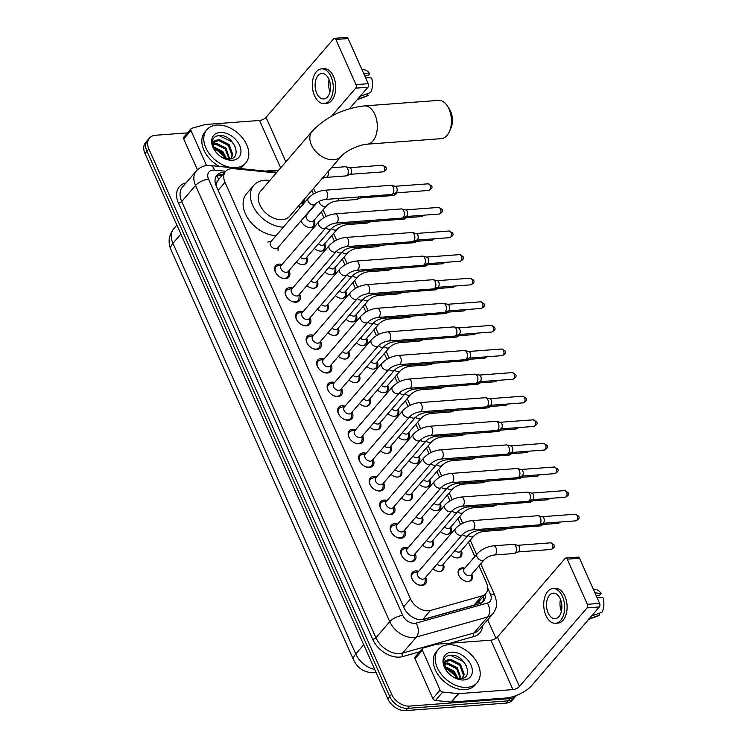 <?xml version="1.0" encoding="UTF-8"?>
<svg xmlns="http://www.w3.org/2000/svg" width="748" height="748" viewBox="0 0 748 748"><rect width="100%" height="100%" fill="white"/><g stroke="black" fill="none" stroke-linecap="round" stroke-linejoin="round"><path stroke-width="1.12" d="M471.792 574.174A8.191 5.629 -139.3 0 1 471.474 580.027A8.191 5.629 -139.3 0 1 468.304 581.505A8.191 5.629 -139.3 0 1 459.927 577.175A8.191 5.629 -139.3 0 1 459.066 569.35A8.191 5.629 -139.3 0 1 462.236 567.872A8.191 5.629 -139.3 0 1 464.807 568.162M461.282 550.575A8.191 5.629 -139.3 0 1 460.964 556.428A8.191 5.629 -139.3 0 1 457.795 557.905A8.191 5.629 -139.3 0 1 450.96 555.24M450.773 526.975A8.191 5.629 -139.3 0 1 450.455 532.828A8.191 5.629 -139.3 0 1 447.285 534.306A8.191 5.629 -139.3 0 1 440.45 531.641M440.273 503.367A8.191 5.629 -139.3 0 1 439.946 509.229A8.191 5.629 -139.3 0 1 436.776 510.706A8.191 5.629 -139.3 0 1 429.941 508.042M429.763 479.767A8.191 5.629 -139.3 0 1 429.446 485.63A8.191 5.629 -139.3 0 1 426.276 487.107A8.191 5.629 -139.3 0 1 419.432 484.442M419.254 456.168A8.191 5.629 -139.3 0 1 418.936 462.03A8.191 5.629 -139.3 0 1 415.766 463.508A8.191 5.629 -139.3 0 1 408.932 460.843M408.745 432.568A8.191 5.629 -139.3 0 1 408.427 438.431A8.191 5.629 -139.3 0 1 405.257 439.908A8.191 5.629 -139.3 0 1 398.422 437.243M398.235 408.969A8.191 5.629 -139.3 0 1 397.917 414.831A8.191 5.629 -139.3 0 1 394.748 416.309A8.191 5.629 -139.3 0 1 387.913 413.635M387.735 385.37A8.191 5.629 -139.3 0 1 387.408 391.232A8.191 5.629 -139.3 0 1 384.238 392.709A8.191 5.629 -139.3 0 1 377.403 390.035M377.226 361.77A8.191 5.629 -139.3 0 1 376.908 367.633A8.191 5.629 -139.3 0 1 373.738 369.11A8.191 5.629 -139.3 0 1 366.894 366.436M366.716 338.171A8.191 5.629 -139.3 0 1 366.398 344.033A8.191 5.629 -139.3 0 1 363.229 345.511A8.191 5.629 -139.3 0 1 356.394 342.836M356.207 314.571A8.191 5.629 -139.3 0 1 355.889 320.434A8.191 5.629 -139.3 0 1 352.719 321.911A8.191 5.629 -139.3 0 1 345.885 319.237M345.698 290.972A8.191 5.629 -139.3 0 1 345.38 296.834A8.191 5.629 -139.3 0 1 342.21 298.312A8.191 5.629 -139.3 0 1 335.375 295.638M335.197 267.373A8.191 5.629 -139.3 0 1 334.88 273.235A8.191 5.629 -139.3 0 1 331.71 274.712A8.191 5.629 -139.3 0 1 324.866 272.038M324.688 243.773A8.191 5.629 -139.3 0 1 324.37 249.636A8.191 5.629 -139.3 0 1 321.201 251.104A8.191 5.629 -139.3 0 1 314.366 248.439M314.179 220.174A8.191 5.629 -139.3 0 1 313.861 226.036A8.191 5.629 -139.3 0 1 310.691 227.504A8.191 5.629 -139.3 0 1 300.976 220.856M304.343 199.164A8.191 5.629 -139.3 0 1 303.351 202.437A8.191 5.629 -139.3 0 1 300.275 203.905M443.33 564.104A8.191 5.629 -139.3 0 1 443.003 569.967A8.191 5.629 -139.3 0 1 439.833 571.444A8.191 5.629 -139.3 0 1 432.999 568.77M432.821 540.505A8.191 5.629 -139.3 0 1 432.503 546.367A8.191 5.629 -139.3 0 1 429.333 547.845A8.191 5.629 -139.3 0 1 422.489 545.17M422.311 516.905A8.191 5.629 -139.3 0 1 421.994 522.768A8.191 5.629 -139.3 0 1 418.824 524.236A8.191 5.629 -139.3 0 1 411.989 521.571M411.802 493.306A8.191 5.629 -139.3 0 1 411.484 499.168A8.191 5.629 -139.3 0 1 408.315 500.636A8.191 5.629 -139.3 0 1 401.48 497.972M401.293 469.707A8.191 5.629 -139.3 0 1 400.975 475.569A8.191 5.629 -139.3 0 1 397.805 477.037A8.191 5.629 -139.3 0 1 390.97 474.372M390.793 446.107A8.191 5.629 -139.3 0 1 390.465 451.97A8.191 5.629 -139.3 0 1 387.296 453.438A8.191 5.629 -139.3 0 1 380.461 450.773M380.283 422.508A8.191 5.629 -139.3 0 1 379.965 428.361A8.191 5.629 -139.3 0 1 376.796 429.838A8.191 5.629 -139.3 0 1 369.961 427.173M369.774 398.908A8.191 5.629 -139.3 0 1 369.456 404.762A8.191 5.629 -139.3 0 1 366.286 406.239A8.191 5.629 -139.3 0 1 359.451 403.574M359.264 375.309A8.191 5.629 -139.3 0 1 358.947 381.162A8.191 5.629 -139.3 0 1 355.777 382.639A8.191 5.629 -139.3 0 1 348.942 379.975M348.764 351.7A8.191 5.629 -139.3 0 1 348.437 357.563A8.191 5.629 -139.3 0 1 345.267 359.04A8.191 5.629 -139.3 0 1 338.433 356.375M338.255 328.101A8.191 5.629 -139.3 0 1 337.937 333.963A8.191 5.629 -139.3 0 1 334.767 335.441A8.191 5.629 -139.3 0 1 327.923 332.776M327.746 304.501A8.191 5.629 -139.3 0 1 327.428 310.364A8.191 5.629 -139.3 0 1 324.258 311.841A8.191 5.629 -139.3 0 1 317.423 309.176M317.236 280.902A8.191 5.629 -139.3 0 1 316.918 286.764A8.191 5.629 -139.3 0 1 313.749 288.242A8.191 5.629 -139.3 0 1 306.914 285.568M306.727 257.303A8.191 5.629 -139.3 0 1 306.409 263.165A8.191 5.629 -139.3 0 1 303.239 264.642A8.191 5.629 -139.3 0 1 296.404 261.968M425.649 577.316A8.705 5.984 -139.3 0 1 425.444 583.842A8.705 5.984 -139.3 0 1 422.078 585.404A8.705 5.984 -139.3 0 1 413.158 580.803A8.705 5.984 -139.3 0 1 412.242 572.472A8.705 5.984 -139.3 0 1 415.617 570.902A8.705 5.984 -139.3 0 1 418.665 571.304M415.14 553.716A8.705 5.984 -139.3 0 1 414.934 560.243A8.705 5.984 -139.3 0 1 411.568 561.804A8.705 5.984 -139.3 0 1 402.648 557.204A8.705 5.984 -139.3 0 1 401.741 548.873A8.705 5.984 -139.3 0 1 405.107 547.302A8.705 5.984 -139.3 0 1 408.165 547.704M404.631 530.117A8.705 5.984 -139.3 0 1 404.434 536.634A8.705 5.984 -139.3 0 1 401.059 538.205A8.705 5.984 -139.3 0 1 392.148 533.605A8.705 5.984 -139.3 0 1 391.232 525.274A8.705 5.984 -139.3 0 1 394.598 523.703A8.705 5.984 -139.3 0 1 397.656 524.105M394.131 506.508A8.705 5.984 -139.3 0 1 393.925 513.035A8.705 5.984 -139.3 0 1 390.55 514.605A8.705 5.984 -139.3 0 1 381.639 510.005A8.705 5.984 -139.3 0 1 380.723 501.674A8.705 5.984 -139.3 0 1 384.098 500.103A8.705 5.984 -139.3 0 1 387.146 500.505M383.621 482.909A8.705 5.984 -139.3 0 1 383.415 489.435A8.705 5.984 -139.3 0 1 380.04 491.006A8.705 5.984 -139.3 0 1 371.13 486.406A8.705 5.984 -139.3 0 1 370.213 478.075A8.705 5.984 -139.3 0 1 373.589 476.504A8.705 5.984 -139.3 0 1 376.637 476.906M373.112 459.309A8.705 5.984 -139.3 0 1 372.906 465.836A8.705 5.984 -139.3 0 1 369.54 467.406A8.705 5.984 -139.3 0 1 360.62 462.806A8.705 5.984 -139.3 0 1 359.704 454.475A8.705 5.984 -139.3 0 1 363.079 452.905A8.705 5.984 -139.3 0 1 366.127 453.307M362.602 435.71A8.705 5.984 -139.3 0 1 362.397 442.236A8.705 5.984 -139.3 0 1 359.031 443.807A8.705 5.984 -139.3 0 1 350.12 439.207A8.705 5.984 -139.3 0 1 349.204 430.876A8.705 5.984 -139.3 0 1 352.57 429.305A8.705 5.984 -139.3 0 1 355.627 429.707M352.093 412.111A8.705 5.984 -139.3 0 1 351.897 418.637A8.705 5.984 -139.3 0 1 348.521 420.208A8.705 5.984 -139.3 0 1 339.611 415.608A8.705 5.984 -139.3 0 1 338.694 407.277A8.705 5.984 -139.3 0 1 342.07 405.706A8.705 5.984 -139.3 0 1 345.118 406.108M341.593 388.511A8.705 5.984 -139.3 0 1 341.387 395.038A8.705 5.984 -139.3 0 1 338.012 396.608A8.705 5.984 -139.3 0 1 329.101 392.008A8.705 5.984 -139.3 0 1 328.185 383.677A8.705 5.984 -139.3 0 1 331.56 382.106A8.705 5.984 -139.3 0 1 334.608 382.509M331.084 364.912A8.705 5.984 -139.3 0 1 330.878 371.438A8.705 5.984 -139.3 0 1 327.512 373.009A8.705 5.984 -139.3 0 1 318.592 368.399A8.705 5.984 -139.3 0 1 317.676 360.078A8.705 5.984 -139.3 0 1 321.051 358.507A8.705 5.984 -139.3 0 1 324.099 358.909M320.574 341.312A8.705 5.984 -139.3 0 1 320.368 347.839A8.705 5.984 -139.3 0 1 317.002 349.41A8.705 5.984 -139.3 0 1 308.083 344.8A8.705 5.984 -139.3 0 1 307.176 336.478A8.705 5.984 -139.3 0 1 310.542 334.908A8.705 5.984 -139.3 0 1 313.599 335.3M310.065 317.713A8.705 5.984 -139.3 0 1 309.868 324.239A8.705 5.984 -139.3 0 1 306.493 325.81A8.705 5.984 -139.3 0 1 297.582 321.201A8.705 5.984 -139.3 0 1 296.666 312.879A8.705 5.984 -139.3 0 1 300.032 311.308A8.705 5.984 -139.3 0 1 303.09 311.701M299.565 294.114A8.705 5.984 -139.3 0 1 299.359 300.64A8.705 5.984 -139.3 0 1 295.984 302.211A8.705 5.984 -139.3 0 1 287.073 297.601A8.705 5.984 -139.3 0 1 286.157 289.28A8.705 5.984 -139.3 0 1 289.532 287.709A8.705 5.984 -139.3 0 1 292.58 288.102M289.055 270.514A8.705 5.984 -139.3 0 1 288.85 277.041A8.705 5.984 -139.3 0 1 285.474 278.611A8.705 5.984 -139.3 0 1 276.564 274.002A8.705 5.984 -139.3 0 1 275.647 265.68A8.705 5.984 -139.3 0 1 279.023 264.109A8.705 5.984 -139.3 0 1 282.071 264.502M276.274 172.956L233.787 168.665A15.353 10.547 40.7 0 0 231.571 168.637A15.353 10.547 40.7 0 0 225.634 171.395A15.353 10.547 40.7 0 0 225.008 182.325L410.493 598.933A15.353 10.547 40.7 0 0 430.483 610.443L481.88 595.969A15.353 10.547 40.7 0 0 485.779 593.557A15.353 10.547 40.7 0 0 486.406 582.636L478.944 565.862M216.574 176.061A15.353 7.957 -84.2 0 1 218.697 179.455L217.154 181.792A5.114 3.516 40.7 0 0 216.406 185.906A15.353 6.321 156 0 0 216.191 185.925M216.406 185.906L216.499 186.13A15.353 10.547 -139.3 0 1 217.154 181.792M430.483 610.443L422.601 619.606L473.998 605.132L478.15 602.43L485.779 593.557M474.802 556.559L468.435 542.263M460.497 524.442L457.926 518.663M449.997 500.842L447.416 495.064M439.487 477.243L436.916 471.464M428.978 453.643L426.407 447.865M418.469 430.044L415.897 424.266M407.969 406.445L405.388 400.666M397.459 382.845L394.888 377.067M386.95 359.246L384.379 353.467M376.44 335.646L373.869 329.859M365.931 312.047L363.36 306.259M355.431 288.447L352.85 282.66M344.921 264.848L342.35 259.06M334.412 241.249L331.841 235.461M323.903 217.64L321.331 211.862M317.189 202.558L306.596 214.872A4.6 3.16 40.7 0 0 307.073 219.276A4.6 3.16 40.7 0 0 311.785 221.707A4.6 3.16 40.7 0 0 313.571 220.875L326.67 205.663A4.6 3.16 40.7 0 1 324.884 206.495A4.6 3.16 40.7 0 1 319.611 203.176A4.6 3.16 40.7 0 1 319.125 201.39M313.403 194.041L311.813 190.488M516.335 695.472A15.353 10.547 -139.3 0 1 516.055 695.818A15.353 10.547 -139.3 0 1 510.108 698.585L409.586 706.093L407.651 708.347A15.353 10.547 -139.3 0 1 389.699 696.481L146.926 151.208A15.353 10.547 -139.3 0 1 147.552 140.287A15.353 10.547 -139.3 0 0 146.926 151.208L389.699 696.481A15.353 10.547 -139.3 0 0 407.651 708.347L508.173 700.839L407.651 708.347L405.706 710.6A15.353 10.547 -139.3 0 1 387.754 698.735L144.99 153.471A15.353 10.547 -139.3 0 1 145.617 142.541L149.497 138.034A15.353 10.547 -139.3 0 1 155.434 135.266L187.496 132.873M516.055 695.818L514.119 698.071A15.353 10.547 -139.3 0 1 508.173 700.839A15.353 10.547 -139.3 0 0 514.119 698.071L512.174 700.324A15.353 10.547 -139.3 0 1 506.228 703.092L405.706 710.6M224.727 172.442A15.353 10.547 40.7 0 0 222.848 172.433A15.353 10.547 40.7 0 0 216.911 175.2A15.353 10.547 40.7 0 0 216.284 186.13L404.042 607.862A15.353 10.547 40.7 0 0 424.041 619.372L479.562 603.739A15.353 10.547 40.7 0 0 483.47 601.327A15.353 10.547 40.7 0 0 485.228 594.211M216.05 176.434A15.353 10.547 -139.3 0 1 220.912 174.695A15.353 10.547 -139.3 0 1 222.792 174.695M409.586 706.093A15.353 10.547 -139.3 0 1 391.634 694.228L148.871 148.955A15.353 10.547 -139.3 0 1 149.497 138.034M487.696 619.793L495.943 638.325M483.283 596.465A15.353 10.547 -139.3 0 1 482.376 602.355M235.779 167.664A25.582 17.578 -139.3 0 1 209.599 154.135A25.582 17.578 -139.3 0 1 206.906 129.675A25.582 17.578 -139.3 0 1 216.817 125.066A25.582 17.578 -139.3 0 1 242.997 138.595A25.582 17.578 -139.3 0 1 245.681 163.055A25.582 17.578 -139.3 0 1 235.779 167.664M219.482 166.467A25.582 17.578 -139.3 0 1 204.971 131.929L206.906 129.675M220.108 132.48A16.68 11.463 -139.3 0 1 239.622 145.374A16.68 11.463 -139.3 0 1 232.478 160.25A16.68 11.463 -139.3 0 1 223.334 158.118A16.68 11.463 -139.3 0 1 215.115 151.04A16.68 11.463 -139.3 0 1 220.108 132.48M222.595 157.716L228.888 159.053C243.764 158.632 233.096 134.397 219.884 135.51C216.228 135.594 213.816 137.108 212.656 140.044C211.824 142.933 212.329 146.084 214.171 149.507C211.6 143.84 212.666 140.689 217.378 140.044A11.566 7.948 -139.3 0 0 215.106 141.643A11.566 7.948 -139.3 0 0 215.686 151.788M217.378 140.044L219.463 139.698L229.094 144.504L232.862 154.733L230.861 158.744L232.095 155.631L228.318 145.402L218.697 140.587L214.807 142.017M229.038 159.043L225.242 148.983L215.611 144.168L213.806 144.429M229.655 158.987L226.008 148.085L216.387 143.27L213.965 143.747M225.662 158.763L222.156 152.564L213.947 147.842M226.653 158.95L222.932 151.666L213.76 146.86M216.658 150.096A16.68 11.463 -139.3 0 1 224.082 156.5M213.947 149.076L217.107 150.32L223.839 156.154L225.391 158.698M245.681 163.055L243.745 165.308A25.582 17.578 -139.3 0 1 239.51 168.487M235.05 146.169L231.833 141.746L219.117 135.65L216.733 136.024M206.579 165.598L190.974 130.535L183.69 138.988A2.562 1.758 -139.3 0 1 183.802 137.165L191.077 128.712A2.562 1.758 40.7 0 0 190.974 130.535M197.416 169.805L183.69 138.988M334.468 38.316L346.726 37.4A2.562 1.533 85.7 0 1 348.129 38.541L335.871 39.457A2.562 1.533 -94.3 0 0 334.468 38.316A2.562 1.533 -94.3 0 0 333.711 38.737L266.045 117.343A5.114 2.104 -24 0 1 259.528 120.465L205.363 124.505A2.562 1.758 40.7 0 0 205.017 124.57L191.722 128.31A2.562 1.758 40.7 0 0 191.077 128.712M368.231 83.701A2.562 1.533 85.7 0 1 367.969 87.236L355.711 88.152A2.562 1.533 -94.3 0 0 355.973 84.608L368.231 83.701L348.129 38.541M349.447 108.75L367.969 87.236M355.973 84.608L335.871 39.457M355.711 88.152L331.56 116.211M278.752 170.086L265.297 171.086M328.868 79.176A12.791 7.658 -94.3 0 0 321.855 73.463A12.791 7.658 -94.3 0 0 315.693 80.429A12.791 7.658 -94.3 0 0 316.741 93.266A12.791 7.658 -94.3 0 0 323.753 98.979A12.791 7.658 -94.3 0 0 329.924 92.013A12.791 7.658 -94.3 0 0 328.868 79.176M329.101 79.727A12.791 7.658 -94.3 0 0 329.999 91.714M364.706 75.791L368.231 75.529L369.727 73.79L363.537 73.154M330.158 83.439A10.229 6.124 -94.3 0 0 330.494 87.881M324.099 103.57L326.549 103.383A17.4 10.416 -94.3 0 0 334.936 93.921A17.4 10.416 -94.3 0 0 333.505 76.464A17.4 10.416 -94.3 0 0 323.959 68.694L321.509 68.872A17.4 10.416 -94.3 0 0 313.132 78.344A17.4 10.416 -94.3 0 0 314.562 95.8A17.4 10.416 -94.3 0 0 324.099 103.57A17.4 10.416 -94.3 0 0 332.477 94.098A17.4 10.416 -94.3 0 0 331.055 76.642A17.4 10.416 -94.3 0 0 321.509 68.872M357.226 99.718L366.847 96.071A13.305 7.966 -94.3 0 0 368.11 95.389L367.371 93.715M357.198 99.334L368.11 95.389M365.435 77.409L371.625 78.054A13.305 7.966 -94.3 0 1 370.541 92.574L359.629 96.511M369.727 73.79A13.305 7.966 -94.3 0 0 364.893 69.947L361.808 69.274M467.173 687.375A25.582 17.578 -139.3 0 1 440.983 673.845A25.582 17.578 -139.3 0 1 438.3 649.386A25.582 17.578 -139.3 0 1 448.202 644.776A25.582 17.578 -139.3 0 1 474.382 658.305A25.582 17.578 -139.3 0 1 477.074 682.765A25.582 17.578 -139.3 0 1 467.173 687.375M477.074 682.765L475.13 685.018A25.582 17.578 -139.3 0 1 465.228 689.628A25.582 17.578 -139.3 0 1 439.048 676.099A25.582 17.578 -139.3 0 1 436.355 651.639L438.3 649.386M451.502 652.191A16.68 11.463 -139.3 0 1 471.006 665.084A16.68 11.463 -139.3 0 1 463.872 679.96A16.68 11.463 -139.3 0 1 454.728 677.828A16.68 11.463 -139.3 0 1 446.5 670.75A16.68 11.463 -139.3 0 1 451.502 652.191M453.989 677.426L460.282 678.763C475.148 678.343 464.48 654.107 451.278 655.211C447.613 655.304 445.2 656.819 444.05 659.755C443.209 662.644 443.714 665.795 445.565 669.217C442.984 663.551 444.05 660.4 448.772 659.755A11.566 7.948 -139.3 0 0 446.5 661.344A11.566 7.948 -139.3 0 0 447.07 671.498M448.772 659.755L450.857 659.409L460.478 664.215L464.256 674.444L462.255 678.445L463.48 675.332L459.711 665.112L450.081 660.297L446.201 661.728M460.422 678.754L456.626 668.693L447.005 663.878L445.191 664.14M461.049 678.688L457.402 667.796L447.772 662.98L445.359 663.457M457.047 678.473L453.55 672.265L445.331 667.553M458.047 678.66L454.317 671.377L445.154 666.562M448.052 669.806A16.68 11.463 -139.3 0 1 455.476 676.211M445.331 668.787L448.501 670.03L455.223 675.865L456.776 678.408M466.443 665.879L463.227 661.456L450.511 655.36L448.127 655.734M447.519 106.169L449.576 109.423A14.072 8.424 85.7 0 1 450.661 111.461A14.072 8.424 85.7 0 1 450.969 128.058L449.417 131.583A19.186 11.491 -94.3 0 0 448.996 108.946A19.186 11.491 -94.3 0 0 447.519 106.169A19.186 11.491 -94.3 0 0 438.478 100.382L364.351 105.917A19.186 11.491 85.7 0 1 374.87 114.481A19.186 11.491 85.7 0 1 376.45 133.733A19.186 11.491 85.7 0 1 367.203 144.177L441.329 138.642A19.186 11.491 -94.3 0 0 449.417 131.583M341.247 156.295A19.186 13.184 40.7 0 1 333.823 159.754A19.186 13.184 40.7 0 1 311.383 144.925A19.186 13.184 40.7 0 1 312.168 131.265L260.603 191.161A19.186 13.184 40.7 0 0 262.623 209.505A19.186 13.184 40.7 0 0 282.258 219.65A19.186 13.184 40.7 0 0 289.691 216.2L341.247 156.295C345.716 150.741 360.452 144.355 367.203 144.177M283.399 227.158A28.144 19.336 -139.3 0 1 256.003 211.179A28.144 19.336 -139.3 0 1 253.824 185.317A28.144 19.336 -139.3 0 1 264.717 180.249A28.144 19.336 -139.3 0 1 269.832 180.446M276.124 235.611A28.144 19.336 -139.3 0 1 248.729 219.632A28.144 19.336 -139.3 0 1 246.541 193.769L253.824 185.317M298.92 205.476A28.144 19.336 -139.3 0 1 299.593 208.346M270.673 241.941A4.6 3.16 40.7 0 0 271.159 246.344A4.6 3.16 40.7 0 0 275.872 248.775A4.6 3.16 40.7 0 0 277.658 247.943L315.394 204.111A4.6 3.16 40.7 0 1 313.608 204.933A4.6 3.16 40.7 0 1 308.344 201.614A4.6 3.16 40.7 0 1 308.41 198.098L270.673 241.941M325.268 199.445A4.6 2.758 85.7 0 0 327.213 192.563A4.6 2.758 85.7 0 0 327.11 192.32A4.6 2.758 85.7 0 0 324.585 190.263L390.746 185.326A4.6 2.758 85.7 0 1 391.26 185.373A4.6 2.758 85.7 0 1 393.27 187.383A4.6 2.758 85.7 0 1 392.794 193.751A4.6 2.758 85.7 0 1 391.933 194.387A4.6 2.758 85.7 0 1 391.428 194.508L325.268 199.445C321.182 200.118 317.891 201.67 315.394 204.111M394.925 186.299A3.329 1.992 85.7 0 1 395.299 186.327A3.329 1.992 85.7 0 1 396.749 187.785A3.329 1.992 85.7 0 1 396.403 192.386A3.329 1.992 85.7 0 1 395.786 192.844L391.933 194.387M281.706 264.932L278.265 265.624A7.676 5.273 40.7 0 0 275.947 266.914A7.676 5.273 40.7 0 0 276.666 274.142M280.332 277.293A7.676 5.273 40.7 0 0 284.614 278.312A7.676 5.273 40.7 0 0 287.578 276.928A7.676 5.273 40.7 0 0 288.513 274.441L288.681 270.944M281.183 265.54A4.6 3.16 40.7 0 0 281.669 269.944A4.6 3.16 40.7 0 0 286.381 272.375A4.6 3.16 40.7 0 0 288.167 271.543L325.904 227.71A4.6 3.16 40.7 0 1 324.118 228.533A4.6 3.16 40.7 0 1 318.844 225.213A4.6 3.16 40.7 0 1 318.919 221.698L281.183 265.54M335.777 223.054A4.6 2.758 85.7 0 0 337.722 216.172A4.6 2.758 85.7 0 0 337.619 215.92A4.6 2.758 85.7 0 0 335.095 213.863L401.255 208.926A4.6 2.758 85.7 0 1 401.769 208.973A4.6 2.758 85.7 0 1 403.78 210.983A4.6 2.758 85.7 0 1 403.303 217.35A4.6 2.758 85.7 0 1 402.443 217.995A4.6 2.758 85.7 0 1 401.938 218.107L335.777 223.054C331.691 223.717 328.4 225.27 325.904 227.71M405.435 209.898A3.329 1.992 85.7 0 1 405.809 209.926A3.329 1.992 85.7 0 1 407.258 211.385A3.329 1.992 85.7 0 1 406.912 215.985A3.329 1.992 85.7 0 1 406.295 216.443L402.443 217.995L421.62 216.555L424.079 215.172M292.216 288.532L288.775 289.224A7.676 5.273 40.7 0 0 286.456 290.514A7.676 5.273 40.7 0 0 287.176 297.741M290.832 300.892A7.676 5.273 40.7 0 0 295.114 301.911A7.676 5.273 40.7 0 0 298.087 300.528A7.676 5.273 40.7 0 0 299.022 298.041L299.191 294.544M291.692 289.139A4.6 3.16 40.7 0 0 292.178 293.543A4.6 3.16 40.7 0 0 296.891 295.974A4.6 3.16 40.7 0 0 298.676 295.142L336.413 251.309A4.6 3.16 40.7 0 1 334.627 252.132A4.6 3.16 40.7 0 1 329.354 248.813A4.6 3.16 40.7 0 1 329.429 245.297L291.692 289.139M346.287 246.653A4.6 2.758 85.7 0 0 348.231 239.771A4.6 2.758 85.7 0 0 348.129 239.519A4.6 2.758 85.7 0 0 345.595 237.462L411.755 232.525A4.6 2.758 85.7 0 1 412.279 232.572A4.6 2.758 85.7 0 1 414.28 234.582A4.6 2.758 85.7 0 1 413.812 240.95A4.6 2.758 85.7 0 1 412.952 241.595A4.6 2.758 85.7 0 1 412.447 241.707L346.287 246.653C342.201 247.317 338.909 248.869 336.413 251.309M415.944 233.498A3.329 1.992 85.7 0 1 416.318 233.526A3.329 1.992 85.7 0 1 417.767 234.984A3.329 1.992 85.7 0 1 417.421 239.584A3.329 1.992 85.7 0 1 416.804 240.043L412.952 241.595L432.12 240.155L434.579 238.771M302.716 312.131L299.284 312.823A7.676 5.273 40.7 0 0 296.965 314.113A7.676 5.273 40.7 0 0 297.685 321.341M301.341 324.492A7.676 5.273 40.7 0 0 305.623 325.511A7.676 5.273 40.7 0 0 308.597 324.127A7.676 5.273 40.7 0 0 309.532 321.64L309.7 318.143M302.201 312.739A4.6 3.16 40.7 0 0 302.688 317.143A4.6 3.16 40.7 0 0 307.4 319.574A4.6 3.16 40.7 0 0 309.176 318.741L346.913 274.909A4.6 3.16 40.7 0 1 345.137 275.731A4.6 3.16 40.7 0 1 339.863 272.412A4.6 3.16 40.7 0 1 339.938 268.897L302.201 312.739M356.796 270.252A4.6 2.758 85.7 0 0 358.731 263.371A4.6 2.758 85.7 0 0 358.629 263.118A4.6 2.758 85.7 0 0 356.104 261.061L422.265 256.125A4.6 2.758 85.7 0 1 422.788 256.171A4.6 2.758 85.7 0 1 424.789 258.182A4.6 2.758 85.7 0 1 424.312 264.549A4.6 2.758 85.7 0 1 423.462 265.194A4.6 2.758 85.7 0 1 422.947 265.306L356.796 270.252C352.71 270.916 349.419 272.468 346.913 274.909M426.444 257.097A3.329 1.992 85.7 0 1 426.818 257.125A3.329 1.992 85.7 0 1 428.267 258.584A3.329 1.992 85.7 0 1 427.931 263.184A3.329 1.992 85.7 0 1 427.304 263.642L423.462 265.194M313.225 335.73L309.784 336.422A7.676 5.273 40.7 0 0 307.475 337.713A7.676 5.273 40.7 0 0 308.195 344.94M311.851 348.091A7.676 5.273 40.7 0 0 316.133 349.11A7.676 5.273 40.7 0 0 319.106 347.726A7.676 5.273 40.7 0 0 320.041 345.239L320.209 341.743M312.711 336.338A4.6 3.16 40.7 0 0 313.188 340.742A4.6 3.16 40.7 0 0 317.9 343.173A4.6 3.16 40.7 0 0 319.686 342.341L357.422 298.508A4.6 3.16 40.7 0 1 355.637 299.34A4.6 3.16 40.7 0 1 350.373 296.021A4.6 3.16 40.7 0 1 350.447 292.496L312.711 336.338M367.296 293.852A4.6 2.758 85.7 0 0 369.241 286.97A4.6 2.758 85.7 0 0 369.138 286.718A4.6 2.758 85.7 0 0 366.614 284.661L432.774 279.724A4.6 2.758 85.7 0 1 433.288 279.771A4.6 2.758 85.7 0 1 435.299 281.781A4.6 2.758 85.7 0 1 434.822 288.148A4.6 2.758 85.7 0 1 433.962 288.793A4.6 2.758 85.7 0 1 433.457 288.906L367.296 293.852C363.219 294.516 359.919 296.068 357.422 298.508M436.954 280.696A3.329 1.992 85.7 0 1 437.328 280.724A3.329 1.992 85.7 0 1 438.777 282.183A3.329 1.992 85.7 0 1 438.431 286.783A3.329 1.992 85.7 0 1 437.814 287.241L433.962 288.793L453.138 287.354L455.597 285.97M323.734 359.33L320.294 360.022A7.676 5.273 40.7 0 0 317.975 361.312A7.676 5.273 40.7 0 0 318.704 368.54M322.36 371.691A7.676 5.273 40.7 0 0 326.642 372.71A7.676 5.273 40.7 0 0 329.606 371.326A7.676 5.273 40.7 0 0 330.541 368.839L330.709 365.342M323.211 359.938A4.6 3.16 40.7 0 0 323.697 364.341A4.6 3.16 40.7 0 0 328.409 366.772A4.6 3.16 40.7 0 0 330.195 365.94L367.932 322.108A4.6 3.16 40.7 0 1 366.146 322.94A4.6 3.16 40.7 0 1 360.882 319.62A4.6 3.16 40.7 0 1 360.947 316.095L323.211 359.938M377.805 317.451A4.6 2.758 85.7 0 0 379.75 310.57A4.6 2.758 85.7 0 0 379.647 310.317A4.6 2.758 85.7 0 0 377.123 308.269L443.284 303.323A4.6 2.758 85.7 0 1 443.798 303.37A4.6 2.758 85.7 0 1 445.808 305.38A4.6 2.758 85.7 0 1 445.331 311.748A4.6 2.758 85.7 0 1 444.471 312.393A4.6 2.758 85.7 0 1 443.966 312.505L377.805 317.451C373.719 318.115 370.428 319.667 367.932 322.108M447.463 304.296A3.329 1.992 85.7 0 1 447.837 304.324A3.329 1.992 85.7 0 1 449.286 305.782A3.329 1.992 85.7 0 1 448.94 310.383A3.329 1.992 85.7 0 1 448.323 310.841L444.471 312.393M334.244 382.929L330.803 383.621A7.676 5.273 40.7 0 0 328.484 384.911A7.676 5.273 40.7 0 0 329.204 392.139M332.86 395.29A7.676 5.273 40.7 0 0 337.142 396.309A7.676 5.273 40.7 0 0 340.116 394.925A7.676 5.273 40.7 0 0 341.051 392.448L341.219 388.941M333.72 383.537A4.6 3.16 40.7 0 0 334.206 387.941A4.6 3.16 40.7 0 0 338.919 390.372A4.6 3.16 40.7 0 0 340.705 389.54L378.441 345.707A4.6 3.16 40.7 0 1 376.655 346.539A4.6 3.16 40.7 0 1 371.382 343.22A4.6 3.16 40.7 0 1 371.457 339.695L333.72 383.537M388.315 341.051A4.6 2.758 85.7 0 0 390.26 334.169A4.6 2.758 85.7 0 0 390.157 333.917A4.6 2.758 85.7 0 0 387.632 331.869L453.784 326.923A4.6 2.758 85.7 0 1 454.307 326.969A4.6 2.758 85.7 0 1 456.317 328.98A4.6 2.758 85.7 0 1 455.841 335.347A4.6 2.758 85.7 0 1 454.98 335.992A4.6 2.758 85.7 0 1 454.475 336.114L388.315 341.051C384.229 341.714 380.938 343.267 378.441 345.707M457.972 327.895A3.329 1.992 85.7 0 1 458.346 327.923A3.329 1.992 85.7 0 1 459.796 329.382A3.329 1.992 85.7 0 1 459.45 333.982A3.329 1.992 85.7 0 1 458.833 334.44L454.98 335.992L474.157 334.562L476.616 333.178M344.744 406.538L341.312 407.221A7.676 5.273 40.7 0 0 338.994 408.511A7.676 5.273 40.7 0 0 339.714 415.738M343.369 418.889A7.676 5.273 40.7 0 0 347.652 419.909A7.676 5.273 40.7 0 0 350.625 418.525A7.676 5.273 40.7 0 0 351.56 416.047L351.728 412.541M344.23 407.136A4.6 3.16 40.7 0 0 344.716 411.54A4.6 3.16 40.7 0 0 349.428 413.971A4.6 3.16 40.7 0 0 351.205 413.148L388.941 369.306A4.6 3.16 40.7 0 1 387.165 370.138A4.6 3.16 40.7 0 1 381.891 366.819A4.6 3.16 40.7 0 1 381.966 363.294L344.23 407.136M398.824 364.65A4.6 2.758 85.7 0 0 400.769 357.768A4.6 2.758 85.7 0 0 400.666 357.525A4.6 2.758 85.7 0 0 398.132 355.468L464.293 350.522A4.6 2.758 85.7 0 1 464.817 350.569A4.6 2.758 85.7 0 1 466.817 352.579A4.6 2.758 85.7 0 1 466.341 358.956A4.6 2.758 85.7 0 1 465.49 359.592A4.6 2.758 85.7 0 1 464.985 359.713L398.824 364.65C394.738 365.314 391.447 366.866 388.941 369.306M468.472 351.495A3.329 1.992 85.7 0 1 468.856 351.523A3.329 1.992 85.7 0 1 470.305 352.981A3.329 1.992 85.7 0 1 469.959 357.581A3.329 1.992 85.7 0 1 469.342 358.04L465.49 359.592L484.657 358.161L487.116 356.777M355.253 430.137L351.822 430.82A7.676 5.273 40.7 0 0 349.503 432.11A7.676 5.273 40.7 0 0 350.223 439.338M353.879 442.489A7.676 5.273 40.7 0 0 358.161 443.508A7.676 5.273 40.7 0 0 361.134 442.124A7.676 5.273 40.7 0 0 362.069 439.646L362.238 436.14M354.739 430.736A4.6 3.16 40.7 0 0 355.216 435.14A4.6 3.16 40.7 0 0 359.938 437.571A4.6 3.16 40.7 0 0 361.714 436.748L399.451 392.906A4.6 3.16 40.7 0 1 397.674 393.738A4.6 3.16 40.7 0 1 392.401 390.419A4.6 3.16 40.7 0 1 392.476 386.894L354.739 430.736M409.334 388.249A4.6 2.758 85.7 0 0 411.269 381.368A4.6 2.758 85.7 0 0 411.166 381.125A4.6 2.758 85.7 0 0 408.642 379.068L474.802 374.122A4.6 2.758 85.7 0 1 475.326 374.168A4.6 2.758 85.7 0 1 477.327 376.179A4.6 2.758 85.7 0 1 476.85 382.555A4.6 2.758 85.7 0 1 475.999 383.191A4.6 2.758 85.7 0 1 475.485 383.313L409.334 388.249C405.248 388.913 401.957 390.475 399.451 392.906M478.982 375.094A3.329 1.992 85.7 0 1 479.356 375.122A3.329 1.992 85.7 0 1 480.805 376.581A3.329 1.992 85.7 0 1 480.468 381.181A3.329 1.992 85.7 0 1 479.842 381.639L475.999 383.191L495.167 381.761L497.626 380.377M365.763 453.737L362.322 454.419A7.676 5.273 40.7 0 0 360.003 455.71A7.676 5.273 40.7 0 0 360.732 462.937M364.388 466.088A7.676 5.273 40.7 0 0 368.671 467.107A7.676 5.273 40.7 0 0 371.644 465.724A7.676 5.273 40.7 0 0 372.579 463.246L372.738 459.74M365.248 454.335A4.6 3.16 40.7 0 0 365.725 458.739A4.6 3.16 40.7 0 0 370.438 461.17A4.6 3.16 40.7 0 0 372.224 460.347L409.96 416.505A4.6 3.16 40.7 0 1 408.174 417.337A4.6 3.16 40.7 0 1 402.91 414.018A4.6 3.16 40.7 0 1 402.985 410.493L365.248 454.335M419.834 411.849A4.6 2.758 85.7 0 0 421.779 404.967A4.6 2.758 85.7 0 0 421.676 404.724A4.6 2.758 85.7 0 0 419.151 402.667L485.312 397.721A4.6 2.758 85.7 0 1 485.826 397.768A4.6 2.758 85.7 0 1 487.836 399.778A4.6 2.758 85.7 0 1 487.359 406.155A4.6 2.758 85.7 0 1 486.499 406.79A4.6 2.758 85.7 0 1 485.994 406.912L419.834 411.849C415.748 412.522 412.457 414.074 409.96 416.505M489.491 398.693A3.329 1.992 85.7 0 1 489.865 398.731A3.329 1.992 85.7 0 1 491.314 400.18A3.329 1.992 85.7 0 1 490.969 404.78A3.329 1.992 85.7 0 1 490.351 405.238L486.499 406.79M376.272 477.336L372.831 478.019A7.676 5.273 40.7 0 0 370.512 479.318A7.676 5.273 40.7 0 0 371.232 486.537M374.898 489.688A7.676 5.273 40.7 0 0 379.18 490.707A7.676 5.273 40.7 0 0 382.144 489.332A7.676 5.273 40.7 0 0 383.079 486.845L383.247 483.339M375.748 477.935A4.6 3.16 40.7 0 0 376.235 482.338A4.6 3.16 40.7 0 0 380.947 484.769A4.6 3.16 40.7 0 0 382.733 483.947L420.47 440.105A4.6 3.16 40.7 0 1 418.684 440.937A4.6 3.16 40.7 0 1 413.41 437.617A4.6 3.16 40.7 0 1 413.485 434.102L375.748 477.935M430.343 435.448A4.6 2.758 85.7 0 0 432.288 428.567A4.6 2.758 85.7 0 0 432.185 428.324A4.6 2.758 85.7 0 0 429.661 426.267L495.821 421.33A4.6 2.758 85.7 0 1 496.335 421.367A4.6 2.758 85.7 0 1 498.346 423.377A4.6 2.758 85.7 0 1 497.869 429.754A4.6 2.758 85.7 0 1 497.009 430.39A4.6 2.758 85.7 0 1 496.504 430.511L430.343 435.448C426.257 436.121 422.966 437.674 420.47 440.105M500.001 422.293A3.329 1.992 85.7 0 1 500.375 422.33A3.329 1.992 85.7 0 1 501.824 423.779A3.329 1.992 85.7 0 1 501.478 428.38A3.329 1.992 85.7 0 1 500.861 428.847L497.009 430.39L516.185 428.959L518.645 427.576M386.781 500.936L383.341 501.618A7.676 5.273 40.7 0 0 381.022 502.918A7.676 5.273 40.7 0 0 381.742 510.136M385.398 513.287A7.676 5.273 40.7 0 0 389.68 514.306A7.676 5.273 40.7 0 0 392.653 512.932A7.676 5.273 40.7 0 0 393.588 510.445L393.757 506.938M386.258 501.534A4.6 3.16 40.7 0 0 386.744 505.938A4.6 3.16 40.7 0 0 391.456 508.378A4.6 3.16 40.7 0 0 393.242 507.546L430.979 463.704A4.6 3.16 40.7 0 1 429.193 464.536A4.6 3.16 40.7 0 1 423.92 461.217A4.6 3.16 40.7 0 1 423.994 457.701L386.258 501.534M440.853 459.048A4.6 2.758 85.7 0 0 442.797 452.166A4.6 2.758 85.7 0 0 442.694 451.923A4.6 2.758 85.7 0 0 440.17 449.866L506.321 444.929A4.6 2.758 85.7 0 1 506.845 444.966A4.6 2.758 85.7 0 1 508.846 446.986A4.6 2.758 85.7 0 1 508.378 453.353A4.6 2.758 85.7 0 1 507.518 453.989A4.6 2.758 85.7 0 1 507.013 454.111L440.853 459.048C436.767 459.721 433.475 461.273 430.979 463.704M510.51 445.892A3.329 1.992 85.7 0 1 510.884 445.93A3.329 1.992 85.7 0 1 512.333 447.379A3.329 1.992 85.7 0 1 511.987 451.979A3.329 1.992 85.7 0 1 511.37 452.447L507.518 453.989L526.695 452.559L529.154 451.175M397.281 524.535L393.85 525.218A7.676 5.273 40.7 0 0 391.531 526.517A7.676 5.273 40.7 0 0 392.251 533.745M395.907 536.886A7.676 5.273 40.7 0 0 400.189 537.915A7.676 5.273 40.7 0 0 403.163 536.531A7.676 5.273 40.7 0 0 404.098 534.044L404.266 530.538M396.767 525.133A4.6 3.16 40.7 0 0 397.253 529.537A4.6 3.16 40.7 0 0 401.966 531.978A4.6 3.16 40.7 0 0 403.742 531.145L441.479 487.303A4.6 3.16 40.7 0 1 439.702 488.135A4.6 3.16 40.7 0 1 434.429 484.816A4.6 3.16 40.7 0 1 434.504 481.301L396.767 525.133M451.362 482.647A4.6 2.758 85.7 0 0 453.297 475.765A4.6 2.758 85.7 0 0 453.195 475.522A4.6 2.758 85.7 0 0 450.67 473.465L516.831 468.529A4.6 2.758 85.7 0 1 517.354 468.566A4.6 2.758 85.7 0 1 519.355 470.586A4.6 2.758 85.7 0 1 518.878 476.953A4.6 2.758 85.7 0 1 518.027 477.589A4.6 2.758 85.7 0 1 517.513 477.71L451.362 482.647C447.276 483.32 443.985 484.872 441.479 487.303M521.01 469.492A3.329 1.992 85.7 0 1 521.384 469.529A3.329 1.992 85.7 0 1 522.833 470.978A3.329 1.992 85.7 0 1 522.497 475.578A3.329 1.992 85.7 0 1 521.88 476.046L518.027 477.589L537.195 476.158L539.654 474.774M407.791 548.134L404.35 548.817A7.676 5.273 40.7 0 0 402.041 550.117A7.676 5.273 40.7 0 0 402.761 557.344M406.416 560.486A7.676 5.273 40.7 0 0 410.699 561.514A7.676 5.273 40.7 0 0 413.672 560.13A7.676 5.273 40.7 0 0 414.607 557.643L414.775 554.137M407.277 548.733A4.6 3.16 40.7 0 0 407.754 553.137A4.6 3.16 40.7 0 0 412.466 555.577A4.6 3.16 40.7 0 0 414.252 554.745L451.988 510.903A4.6 3.16 40.7 0 1 450.203 511.735A4.6 3.16 40.7 0 1 444.938 508.416A4.6 3.16 40.7 0 1 445.013 504.9L407.277 548.733M461.862 506.246A4.6 2.758 85.7 0 0 463.807 499.365A4.6 2.758 85.7 0 0 463.704 499.122A4.6 2.758 85.7 0 0 461.179 497.065L527.34 492.128A4.6 2.758 85.7 0 1 527.854 492.165A4.6 2.758 85.7 0 1 529.865 494.185A4.6 2.758 85.7 0 1 529.388 500.552A4.6 2.758 85.7 0 1 528.537 501.188A4.6 2.758 85.7 0 1 528.023 501.31L461.862 506.246C457.785 506.92 454.494 508.472 451.988 510.903M531.519 493.091A3.329 1.992 85.7 0 1 531.893 493.128A3.329 1.992 85.7 0 1 533.343 494.578A3.329 1.992 85.7 0 1 532.997 499.178A3.329 1.992 85.7 0 1 532.38 499.645L528.537 501.188L547.704 499.758L550.163 498.374M418.3 571.734L414.86 572.416A7.676 5.273 40.7 0 0 412.541 573.716A7.676 5.273 40.7 0 0 413.27 580.944M416.926 584.085A7.676 5.273 40.7 0 0 421.208 585.114A7.676 5.273 40.7 0 0 424.172 583.73A7.676 5.273 40.7 0 0 425.116 581.243L425.275 577.736M417.777 572.332A4.6 3.16 40.7 0 0 418.263 576.736A4.6 3.16 40.7 0 0 422.975 579.176A4.6 3.16 40.7 0 0 424.761 578.344L462.498 534.502A4.6 3.16 40.7 0 1 460.712 535.334A4.6 3.16 40.7 0 1 455.448 532.015A4.6 3.16 40.7 0 1 455.513 528.499L417.777 572.332M472.371 529.846A4.6 2.758 85.7 0 0 474.316 522.964A4.6 2.758 85.7 0 0 474.213 522.721A4.6 2.758 85.7 0 0 471.689 520.664L537.849 515.727A4.6 2.758 85.7 0 1 538.364 515.765A4.6 2.758 85.7 0 1 540.374 517.784A4.6 2.758 85.7 0 1 539.897 524.152A4.6 2.758 85.7 0 1 539.037 524.787A4.6 2.758 85.7 0 1 538.532 524.909L472.371 529.846C468.285 530.519 464.994 532.071 462.498 534.502M542.029 516.7A3.329 1.992 85.7 0 1 542.403 516.728A3.329 1.992 85.7 0 1 543.852 518.177A3.329 1.992 85.7 0 1 543.506 522.777A3.329 1.992 85.7 0 1 542.889 523.245L539.037 524.787L558.214 523.357L560.673 521.973M300.434 257.293A4.6 3.16 40.7 0 0 304.343 258.845A4.6 3.16 40.7 0 0 306.119 258.013L331.542 228.486A4.6 3.16 40.7 0 1 329.756 229.318A4.6 3.16 40.7 0 1 325.857 227.766M386.127 219.295A4.6 2.758 85.7 0 1 385.725 219.865A4.6 2.758 85.7 0 1 384.874 220.501A4.6 2.758 85.7 0 1 384.36 220.623L341.415 223.83C337.329 224.494 334.038 226.055 331.542 228.486M303.566 264.605A7.676 5.273 40.7 0 0 305.539 263.399A7.676 5.273 40.7 0 0 306.474 260.912L306.643 257.406M310.944 280.893A4.6 3.16 40.7 0 0 314.843 282.445A4.6 3.16 40.7 0 0 316.628 281.613L342.042 252.085A4.6 3.16 40.7 0 1 340.265 252.918A4.6 3.16 40.7 0 1 336.357 251.365M396.627 242.894A4.6 2.758 85.7 0 1 396.234 243.465A4.6 2.758 85.7 0 1 395.374 244.1A4.6 2.758 85.7 0 1 394.869 244.222L351.925 247.429C347.839 248.102 344.548 249.654 342.042 252.085M314.076 288.204A7.676 5.273 40.7 0 0 316.049 286.998A7.676 5.273 40.7 0 0 316.984 284.511L317.152 281.005M321.453 304.492A4.6 3.16 40.7 0 0 325.352 306.044A4.6 3.16 40.7 0 0 327.138 305.212L352.551 275.685A4.6 3.16 40.7 0 1 350.775 276.517A4.6 3.16 40.7 0 1 346.866 274.965M407.136 266.494A4.6 2.758 85.7 0 1 406.744 267.064A4.6 2.758 85.7 0 1 405.884 267.7A4.6 2.758 85.7 0 1 405.379 267.821L362.425 271.028C358.348 271.702 355.057 273.254 352.551 275.685M324.585 311.804A7.676 5.273 40.7 0 0 326.549 310.598A7.676 5.273 40.7 0 0 327.484 308.111L327.652 304.614M331.962 328.091A4.6 3.16 40.7 0 0 335.861 329.644A4.6 3.16 40.7 0 0 337.647 328.811L363.061 299.284A4.6 3.16 40.7 0 1 361.275 300.116A4.6 3.16 40.7 0 1 357.376 298.564M417.646 290.093A4.6 2.758 85.7 0 1 417.253 290.663A4.6 2.758 85.7 0 1 416.393 291.299A4.6 2.758 85.7 0 1 415.888 291.421L372.934 294.628C368.848 295.301 365.557 296.853 363.061 299.284M335.085 335.403A7.676 5.273 40.7 0 0 337.058 334.197A7.676 5.273 40.7 0 0 337.993 331.71L338.161 328.213M342.462 351.691A4.6 3.16 40.7 0 0 346.371 353.243A4.6 3.16 40.7 0 0 348.147 352.411L373.57 322.884A4.6 3.16 40.7 0 1 371.784 323.716A4.6 3.16 40.7 0 1 367.885 322.164M428.155 313.692A4.6 2.758 85.7 0 1 427.753 314.263A4.6 2.758 85.7 0 1 426.902 314.899A4.6 2.758 85.7 0 1 426.388 315.02L383.444 318.227C379.358 318.9 376.066 320.453 373.57 322.884M345.595 359.012A7.676 5.273 40.7 0 0 347.568 357.796A7.676 5.273 40.7 0 0 348.503 355.309L348.671 351.812M352.972 375.29A4.6 3.16 40.7 0 0 356.88 376.842A4.6 3.16 40.7 0 0 358.657 376.01L384.079 346.483A4.6 3.16 40.7 0 1 382.293 347.315A4.6 3.16 40.7 0 1 378.385 345.763M438.655 337.292A4.6 2.758 85.7 0 1 438.263 337.862A4.6 2.758 85.7 0 1 437.412 338.498A4.6 2.758 85.7 0 1 436.897 338.62L393.953 341.827C389.867 342.5 386.576 344.052 384.079 346.483M356.104 382.611A7.676 5.273 40.7 0 0 358.077 381.396A7.676 5.273 40.7 0 0 359.012 378.909L359.18 375.412M363.481 398.89A4.6 3.16 40.7 0 0 367.38 400.442A4.6 3.16 40.7 0 0 369.166 399.61L394.579 370.082A4.6 3.16 40.7 0 1 392.803 370.915A4.6 3.16 40.7 0 1 388.895 369.362M449.165 360.891A4.6 2.758 85.7 0 1 448.772 361.462A4.6 2.758 85.7 0 1 447.912 362.107A4.6 2.758 85.7 0 1 447.407 362.219L404.462 365.426C400.376 366.099 397.085 367.651 394.579 370.082M366.614 406.211A7.676 5.273 40.7 0 0 368.586 404.995A7.676 5.273 40.7 0 0 369.521 402.508L369.68 399.011M373.991 422.489A4.6 3.16 40.7 0 0 377.89 424.041A4.6 3.16 40.7 0 0 379.675 423.209L405.089 393.682A4.6 3.16 40.7 0 1 403.303 394.514A4.6 3.16 40.7 0 1 399.404 392.962M459.674 384.491A4.6 2.758 85.7 0 1 459.281 385.061A4.6 2.758 85.7 0 1 458.421 385.706A4.6 2.758 85.7 0 1 457.916 385.818L414.962 389.025C410.886 389.699 407.585 391.251 405.089 393.682M377.123 429.81A7.676 5.273 40.7 0 0 379.086 428.595A7.676 5.273 40.7 0 0 380.021 426.108L380.19 422.611M384.491 446.089A4.6 3.16 40.7 0 0 388.399 447.641A4.6 3.16 40.7 0 0 390.185 446.808L415.598 417.281A4.6 3.16 40.7 0 1 413.812 418.113A4.6 3.16 40.7 0 1 409.913 416.561M470.183 408.09A4.6 2.758 85.7 0 1 469.781 408.66A4.6 2.758 85.7 0 1 468.931 409.306A4.6 2.758 85.7 0 1 468.426 409.418L425.472 412.625C421.386 413.298 418.095 414.85 415.598 417.281M387.623 453.41A7.676 5.273 40.7 0 0 389.596 452.194A7.676 5.273 40.7 0 0 390.531 449.707L390.699 446.21M395 469.688A4.6 3.16 40.7 0 0 398.908 471.24A4.6 3.16 40.7 0 0 400.685 470.408L426.108 440.881A4.6 3.16 40.7 0 1 424.322 441.713A4.6 3.16 40.7 0 1 420.423 440.161M480.693 431.69A4.6 2.758 85.7 0 1 480.291 432.26A4.6 2.758 85.7 0 1 479.44 432.905A4.6 2.758 85.7 0 1 478.926 433.017L435.981 436.224C431.895 436.897 428.604 438.45 426.108 440.881M398.132 477.009A7.676 5.273 40.7 0 0 400.105 475.793A7.676 5.273 40.7 0 0 401.04 473.306L401.209 469.809M405.51 493.287A4.6 3.16 40.7 0 0 409.408 494.839A4.6 3.16 40.7 0 0 411.194 494.007L436.608 464.489A4.6 3.16 40.7 0 1 434.831 465.312A4.6 3.16 40.7 0 1 430.923 463.76M491.193 455.289A4.6 2.758 85.7 0 1 490.8 455.859A4.6 2.758 85.7 0 1 489.94 456.504A4.6 2.758 85.7 0 1 489.435 456.626L446.491 459.824C442.405 460.497 439.113 462.049 436.608 464.489M408.642 500.608A7.676 5.273 40.7 0 0 410.615 499.393A7.676 5.273 40.7 0 0 411.55 496.906L411.718 493.409M416.019 516.887A4.6 3.16 40.7 0 0 419.918 518.439A4.6 3.16 40.7 0 0 421.704 517.607L447.117 488.089A4.6 3.16 40.7 0 1 445.341 488.911A4.6 3.16 40.7 0 1 441.432 487.359M501.702 478.888A4.6 2.758 85.7 0 1 501.31 479.468A4.6 2.758 85.7 0 1 500.449 480.104A4.6 2.758 85.7 0 1 499.945 480.225L457 483.432C452.914 484.096 449.623 485.648 447.117 488.089M419.151 524.208A7.676 5.273 40.7 0 0 421.115 522.992A7.676 5.273 40.7 0 0 422.05 520.515L422.218 517.008M426.528 540.486A4.6 3.16 40.7 0 0 430.427 542.038A4.6 3.16 40.7 0 0 432.213 541.215L457.626 511.688A4.6 3.16 40.7 0 1 455.841 512.511A4.6 3.16 40.7 0 1 451.942 510.959M512.212 502.488A4.6 2.758 85.7 0 1 511.819 503.067A4.6 2.758 85.7 0 1 510.959 503.703A4.6 2.758 85.7 0 1 510.454 503.825L467.5 507.032C463.414 507.696 460.123 509.248 457.626 511.688M429.651 547.807A7.676 5.273 40.7 0 0 431.624 546.592A7.676 5.273 40.7 0 0 432.559 544.114L432.727 540.608M437.028 564.086A4.6 3.16 40.7 0 0 440.937 565.638A4.6 3.16 40.7 0 0 442.713 564.815L468.136 535.288A4.6 3.16 40.7 0 1 466.35 536.11A4.6 3.16 40.7 0 1 462.451 534.558M522.721 526.087A4.6 2.758 85.7 0 1 522.319 526.667A4.6 2.758 85.7 0 1 521.468 527.303A4.6 2.758 85.7 0 1 520.954 527.424L478.009 530.631C473.923 531.295 470.632 532.847 468.136 535.288M440.161 571.407A7.676 5.273 40.7 0 0 442.133 570.191A7.676 5.273 40.7 0 0 443.068 567.713L443.237 564.207M331.373 167.776L345.211 166.739A4.6 2.758 85.7 0 1 345.735 166.785A4.6 2.758 85.7 0 1 347.736 168.796A4.6 2.758 85.7 0 1 347.259 175.172A4.6 2.758 85.7 0 1 346.408 175.808A4.6 2.758 85.7 0 1 345.894 175.93L326.034 177.407L322.332 178.276M349.391 167.711A3.329 1.992 85.7 0 1 349.765 167.739A3.329 1.992 85.7 0 1 351.214 169.198A3.329 1.992 85.7 0 1 350.868 173.798A3.329 1.992 85.7 0 1 350.251 174.256L346.408 175.808M300.509 203.877A7.676 5.273 40.7 0 0 302.482 202.661A7.676 5.273 40.7 0 0 303.408 200.249M440.095 690.077A2.562 1.758 40.7 0 0 442.713 692.05L458.384 693.63A2.562 1.758 40.7 0 0 458.748 693.63L451.474 702.082A2.562 1.758 -139.3 0 1 451.109 702.082L435.439 700.502A2.562 1.758 -139.3 0 1 432.821 698.529L440.095 690.077L422.358 650.246L415.084 658.698A2.562 1.758 -139.3 0 1 415.187 656.875L422.461 648.423A2.562 1.758 40.7 0 0 422.358 650.246M432.821 698.529L415.084 658.698M451.474 702.082L505.648 698.043A20.467 8.424 156 0 0 531.697 685.551L599.354 606.946L587.096 607.862L519.43 686.468A5.114 2.104 -24 0 1 512.922 689.591L458.748 693.63M565.853 558.027L578.111 557.11A2.562 1.533 85.7 0 1 579.513 558.251L567.255 559.167A2.562 1.533 -94.3 0 0 565.853 558.027A2.562 1.533 -94.3 0 0 565.095 558.447L497.429 637.053A5.114 2.104 -24 0 1 490.922 640.176L436.748 644.215A2.562 1.758 40.7 0 0 436.411 644.28L423.116 648.02A2.562 1.758 40.7 0 0 422.461 648.423M587.096 607.862A2.562 1.533 -94.3 0 0 587.358 604.319L599.625 603.402L579.513 558.251M599.625 603.402A2.562 1.533 85.7 0 1 599.354 606.946M587.358 604.319L567.255 559.167M560.261 598.886A12.791 7.658 -94.3 0 0 553.24 593.173A12.791 7.658 -94.3 0 0 547.078 600.139A12.791 7.658 -94.3 0 0 548.134 612.977A12.791 7.658 -94.3 0 0 555.147 618.69A12.791 7.658 -94.3 0 0 561.309 611.724A12.791 7.658 -94.3 0 0 560.261 598.886M560.486 599.438A12.791 7.658 -94.3 0 0 561.383 611.425M596.1 595.501L599.625 595.23L601.111 593.501L594.922 592.865M561.552 603.15A10.229 6.124 -94.3 0 0 561.879 607.591M555.493 623.28L557.943 623.093A17.4 10.416 -94.3 0 0 566.32 613.631A17.4 10.416 -94.3 0 0 564.89 596.165A17.4 10.416 -94.3 0 0 555.353 588.405L552.903 588.582A17.4 10.416 -94.3 0 0 544.516 598.054A17.4 10.416 -94.3 0 0 545.947 615.51A17.4 10.416 -94.3 0 0 555.493 623.28A17.4 10.416 -94.3 0 0 563.87 613.809A17.4 10.416 -94.3 0 0 562.44 596.352A17.4 10.416 -94.3 0 0 552.903 588.582M588.611 619.428L598.241 615.782A13.305 7.966 -94.3 0 0 599.503 615.099L598.755 613.425M588.592 619.035L599.503 615.099M596.82 597.119L603.01 597.764A13.305 7.966 -94.3 0 1 601.925 612.285L591.014 616.221M601.111 593.501A13.305 7.966 -94.3 0 0 596.287 589.658L593.201 588.985M358.638 196.958A4.6 2.758 85.7 0 1 357.768 198.772A4.6 2.758 85.7 0 1 356.908 199.407A4.6 2.758 85.7 0 1 356.403 199.529L336.544 201.006C332.458 201.679 329.167 203.232 326.67 205.663M361.798 196.724A3.329 1.992 85.7 0 1 361.377 197.397A3.329 1.992 85.7 0 1 360.76 197.855L356.908 199.407M311.018 227.476A7.676 5.273 40.7 0 0 312.991 226.261A7.676 5.273 40.7 0 0 313.926 223.774L314.095 220.277M318.396 243.755A4.6 3.16 40.7 0 0 322.295 245.307A4.6 3.16 40.7 0 0 324.08 244.484L337.17 229.262A4.6 3.16 40.7 0 1 335.394 230.094A4.6 3.16 40.7 0 1 331.486 228.542M368.671 221.791A4.6 2.758 85.7 0 1 368.278 222.371A4.6 2.758 85.7 0 1 367.418 223.007A4.6 2.758 85.7 0 1 366.913 223.128L347.053 224.606C342.967 225.279 339.676 226.831 337.17 229.262M321.528 251.076A7.676 5.273 40.7 0 0 323.491 249.86A7.676 5.273 40.7 0 0 324.426 247.382L324.595 243.876M328.905 267.354A4.6 3.16 40.7 0 0 332.804 268.906A4.6 3.16 40.7 0 0 334.59 268.083L347.68 252.861A4.6 3.16 40.7 0 1 345.903 253.694A4.6 3.16 40.7 0 1 341.995 252.141M379.18 245.391A4.6 2.758 85.7 0 1 378.787 245.97A4.6 2.758 85.7 0 1 377.927 246.606A4.6 2.758 85.7 0 1 377.422 246.728L357.563 248.205C353.477 248.878 350.186 250.43 347.68 252.861M332.028 274.675A7.676 5.273 40.7 0 0 334.001 273.459A7.676 5.273 40.7 0 0 334.936 270.982L335.104 267.475M339.405 290.953A4.6 3.16 40.7 0 0 343.313 292.505A4.6 3.16 40.7 0 0 345.09 291.683L358.189 276.461A4.6 3.16 40.7 0 1 356.403 277.293A4.6 3.16 40.7 0 1 352.504 275.741M389.689 268.99A4.6 2.758 85.7 0 1 389.287 269.57A4.6 2.758 85.7 0 1 388.436 270.206A4.6 2.758 85.7 0 1 387.922 270.327L368.063 271.805C363.986 272.478 360.686 274.03 358.189 276.461M342.537 298.274A7.676 5.273 40.7 0 0 344.51 297.059A7.676 5.273 40.7 0 0 345.445 294.581L345.613 291.075M349.914 314.553A4.6 3.16 40.7 0 0 353.813 316.105A4.6 3.16 40.7 0 0 355.599 315.282L368.699 300.07A4.6 3.16 40.7 0 1 366.913 300.892A4.6 3.16 40.7 0 1 363.014 299.34M400.189 292.59A4.6 2.758 85.7 0 1 399.797 293.169A4.6 2.758 85.7 0 1 398.936 293.805A4.6 2.758 85.7 0 1 398.432 293.927L378.572 295.404C374.486 296.077 371.195 297.629 368.699 300.07M353.047 321.874A7.676 5.273 40.7 0 0 355.019 320.658A7.676 5.273 40.7 0 0 355.954 318.181L356.123 314.674M360.424 338.152A4.6 3.16 40.7 0 0 364.323 339.704A4.6 3.16 40.7 0 0 366.109 338.881L379.208 323.669A4.6 3.16 40.7 0 1 377.422 324.492A4.6 3.16 40.7 0 1 373.523 322.94M410.699 316.189A4.6 2.758 85.7 0 1 410.306 316.769A4.6 2.758 85.7 0 1 409.446 317.404A4.6 2.758 85.7 0 1 408.941 317.526L389.082 319.003C384.996 319.676 381.704 321.229 379.208 323.669M363.556 345.473A7.676 5.273 40.7 0 0 365.529 344.267A7.676 5.273 40.7 0 0 366.464 341.78L366.623 338.274M370.933 361.752A4.6 3.16 40.7 0 0 374.832 363.313A4.6 3.16 40.7 0 0 376.618 362.481L389.708 347.268A4.6 3.16 40.7 0 1 387.932 348.091A4.6 3.16 40.7 0 1 384.023 346.539M421.208 339.798A4.6 2.758 85.7 0 1 420.815 340.368A4.6 2.758 85.7 0 1 419.955 341.004A4.6 2.758 85.7 0 1 419.45 341.125L399.591 342.612C395.505 343.276 392.214 344.828 389.708 347.268M374.056 369.073A7.676 5.273 40.7 0 0 376.029 367.866A7.676 5.273 40.7 0 0 376.964 365.379L377.132 361.873M381.433 385.36A4.6 3.16 40.7 0 0 385.342 386.912A4.6 3.16 40.7 0 0 387.127 386.08L400.217 370.868A4.6 3.16 40.7 0 1 398.441 371.691A4.6 3.16 40.7 0 1 394.533 370.138M431.718 363.397A4.6 2.758 85.7 0 1 431.316 363.967A4.6 2.758 85.7 0 1 430.465 364.603A4.6 2.758 85.7 0 1 429.96 364.725L410.091 366.211C406.014 366.875 402.723 368.427 400.217 370.868M384.566 392.672A7.676 5.273 40.7 0 0 386.538 391.466A7.676 5.273 40.7 0 0 387.473 388.979L387.642 385.472M391.943 408.96A4.6 3.16 40.7 0 0 395.851 410.512A4.6 3.16 40.7 0 0 397.627 409.68L410.727 394.467A4.6 3.16 40.7 0 1 408.941 395.29A4.6 3.16 40.7 0 1 405.042 393.738M442.227 386.997A4.6 2.758 85.7 0 1 441.825 387.567A4.6 2.758 85.7 0 1 440.974 388.203A4.6 2.758 85.7 0 1 440.46 388.324L420.6 389.811C416.514 390.475 413.223 392.027 410.727 394.467M395.075 416.271A7.676 5.273 40.7 0 0 397.048 415.065A7.676 5.273 40.7 0 0 397.983 412.578L398.151 409.072M402.452 432.559A4.6 3.16 40.7 0 0 406.351 434.111A4.6 3.16 40.7 0 0 408.137 433.279L421.236 418.067A4.6 3.16 40.7 0 1 419.45 418.899A4.6 3.16 40.7 0 1 415.551 417.337M452.727 410.596A4.6 2.758 85.7 0 1 452.334 411.166A4.6 2.758 85.7 0 1 451.474 411.802A4.6 2.758 85.7 0 1 450.969 411.924L431.11 413.41C427.024 414.074 423.733 415.626 421.236 418.067M405.584 439.871A7.676 5.273 40.7 0 0 407.557 438.665A7.676 5.273 40.7 0 0 408.492 436.178L408.66 432.671M412.961 456.158A4.6 3.16 40.7 0 0 416.86 457.711A4.6 3.16 40.7 0 0 418.646 456.878L431.746 441.666A4.6 3.16 40.7 0 1 429.96 442.498A4.6 3.16 40.7 0 1 426.051 440.946M463.236 434.195A4.6 2.758 85.7 0 1 462.844 434.766A4.6 2.758 85.7 0 1 461.984 435.401A4.6 2.758 85.7 0 1 461.479 435.523L441.619 437.01C437.533 437.674 434.242 439.226 431.746 441.666M416.094 463.47A7.676 5.273 40.7 0 0 418.057 462.264A7.676 5.273 40.7 0 0 418.992 459.777L419.161 456.28M423.471 479.758A4.6 3.16 40.7 0 0 427.37 481.31A4.6 3.16 40.7 0 0 429.156 480.478L442.246 465.265A4.6 3.16 40.7 0 1 440.469 466.098A4.6 3.16 40.7 0 1 436.561 464.545M473.746 457.795A4.6 2.758 85.7 0 1 473.353 458.365A4.6 2.758 85.7 0 1 472.493 459.001A4.6 2.758 85.7 0 1 471.988 459.122L452.129 460.609C448.043 461.273 444.751 462.825 442.246 465.265M426.594 487.07A7.676 5.273 40.7 0 0 428.567 485.863A7.676 5.273 40.7 0 0 429.502 483.376L429.67 479.879M433.971 503.357A4.6 3.16 40.7 0 0 437.879 504.909A4.6 3.16 40.7 0 0 439.656 504.077L452.755 488.865A4.6 3.16 40.7 0 1 450.969 489.697A4.6 3.16 40.7 0 1 447.07 488.145M484.255 481.394A4.6 2.758 85.7 0 1 483.853 481.964A4.6 2.758 85.7 0 1 483.002 482.61A4.6 2.758 85.7 0 1 482.488 482.722L462.629 484.208C458.552 484.872 455.252 486.424 452.755 488.865M437.103 510.678A7.676 5.273 40.7 0 0 439.076 509.463A7.676 5.273 40.7 0 0 440.011 506.976L440.179 503.479M444.48 526.957A4.6 3.16 40.7 0 0 448.389 528.509A4.6 3.16 40.7 0 0 450.165 527.677L463.264 512.464A4.6 3.16 40.7 0 1 461.479 513.296A4.6 3.16 40.7 0 1 457.58 511.744M494.755 504.994A4.6 2.758 85.7 0 1 494.363 505.564A4.6 2.758 85.7 0 1 493.512 506.209A4.6 2.758 85.7 0 1 492.997 506.321L473.138 507.808C469.052 508.481 465.761 510.033 463.264 512.464M447.613 534.278A7.676 5.273 40.7 0 0 449.585 533.062A7.676 5.273 40.7 0 0 450.52 530.575L450.689 527.078M454.99 550.556A4.6 3.16 40.7 0 0 458.889 552.108A4.6 3.16 40.7 0 0 460.675 551.276L473.774 536.064A4.6 3.16 40.7 0 1 471.988 536.896A4.6 3.16 40.7 0 1 468.089 535.344M505.265 528.593A4.6 2.758 85.7 0 1 504.872 529.163A4.6 2.758 85.7 0 1 504.012 529.808A4.6 2.758 85.7 0 1 503.507 529.921L483.647 531.407C479.562 532.08 476.27 533.633 473.774 536.064M458.122 557.877A7.676 5.273 40.7 0 0 460.095 556.662A7.676 5.273 40.7 0 0 461.03 554.175L461.189 550.678M464.723 568.265L461.282 568.957A7.676 5.273 40.7 0 0 458.963 570.247A7.676 5.273 40.7 0 0 458.057 572.379M464.199 568.873A4.6 3.16 40.7 0 0 464.686 573.277A4.6 3.16 40.7 0 0 469.398 575.708A4.6 3.16 40.7 0 0 471.184 574.875L484.274 559.663A4.6 3.16 40.7 0 1 482.497 560.495A4.6 3.16 40.7 0 1 477.224 557.176A4.6 3.16 40.7 0 1 477.299 553.66L464.199 568.873M494.157 555.007A4.6 2.758 85.7 0 0 496.102 548.125A4.6 2.758 85.7 0 0 495.999 547.882A4.6 2.758 85.7 0 0 493.465 545.825L513.324 544.338A4.6 2.758 85.7 0 1 513.848 544.385A4.6 2.758 85.7 0 1 515.858 546.395A4.6 2.758 85.7 0 1 515.381 552.763A4.6 2.758 85.7 0 1 514.521 553.408A4.6 2.758 85.7 0 1 514.016 553.52L494.157 555.007C490.071 555.68 486.78 557.232 484.274 559.663M517.513 545.311A3.329 1.992 85.7 0 1 517.887 545.339A3.329 1.992 85.7 0 1 519.336 546.797A3.329 1.992 85.7 0 1 518.99 551.398A3.329 1.992 85.7 0 1 518.373 551.856L514.521 553.408M468.631 581.476A7.676 5.273 40.7 0 0 470.595 580.261A7.676 5.273 40.7 0 0 471.53 577.774L471.698 574.277M480.272 603.514A15.353 10.145 -105.7 0 0 479.403 600.971M218.136 190.301L225.008 182.325M473.998 605.132L481.88 595.969M403.621 606.909L410.493 598.933M376.104 672.555L374.393 672.751C364.762 672.817 357.862 668.637 353.711 660.204A17.905 7.368 -24 0 1 355.768 653.986A20.467 14.062 40.7 0 0 374.72 669.451M180.885 234.096L172.938 243.334A17.905 7.368 156 0 0 170.881 249.552C167.804 242.193 168.777 235.265 173.77 228.757A20.467 14.062 40.7 0 0 172.938 243.334L355.768 653.986L363.724 644.748M387.754 698.735L391.634 694.228M144.99 153.471L148.871 148.955M506.228 703.092L510.108 698.585M225.756 171.264L214.414 170.114A10.229 7.031 40.7 0 0 212.937 170.095A10.229 7.031 40.7 0 0 208.561 179.221L402.779 615.436A10.229 7.031 40.7 0 0 414.738 623.346A10.229 7.031 40.7 0 0 416.103 623.112L487.387 603.047A10.229 7.031 40.7 0 0 490.408 594.155L487.668 587.984M487.387 603.047A10.229 6.769 -105.7 0 1 487.696 616.96L416.412 637.034A20.467 14.062 -139.3 0 1 413.681 637.502A20.467 14.062 -139.3 0 1 389.755 621.682L195.537 185.467A20.467 14.062 -139.3 0 1 196.369 170.899L182.549 186.953A20.467 14.062 40.7 0 0 181.717 201.53L375.926 637.745A20.467 14.062 40.7 0 0 399.862 653.565A20.467 14.062 40.7 0 0 402.583 653.088L473.867 633.023A20.467 14.062 40.7 0 0 479.075 629.807L492.895 613.743A20.467 14.062 -139.3 0 1 487.696 616.96L473.867 633.023A2.562 1.692 74.3 0 0 473.952 636.501L450.081 643.224M419.535 651.817L402.658 656.576A23.02 15.82 -139.3 0 1 372.672 639.306L178.454 203.091A2.562 1.057 156 0 0 181.717 201.53L195.537 185.467A10.229 4.208 -24 0 1 208.561 179.221M402.658 656.576A2.562 1.692 74.3 0 1 402.583 653.088L416.412 637.034A10.229 6.769 -105.7 0 0 416.103 623.112M178.454 203.091A23.02 15.82 -139.3 0 1 186.065 182.877M482.591 625.721A23.02 15.82 -139.3 0 1 473.952 636.501M402.779 615.436A10.229 4.208 -24 0 0 389.755 621.682L375.926 637.745A2.562 1.057 156 0 1 372.672 639.306M490.408 594.155A10.229 4.208 -24 0 1 494.905 595.623L480.73 563.786M214.414 170.114A10.229 5.301 -84.2 0 0 210.59 165.57L276.882 172.255M285.848 161.83L266.045 117.343M280.64 167.879L259.528 120.465M428.679 190.45C431.848 188.861 432.774 187.309 431.474 185.775L428.193 183.812A3.329 1.992 85.7 0 1 430.016 185.298A3.329 1.992 85.7 0 1 430.287 188.636A3.329 1.992 85.7 0 1 428.679 190.45L395.608 192.919M431.474 185.775A3.329 1.365 156 0 0 430.016 185.298M439.188 214.05C442.358 212.46 443.284 210.908 441.984 209.375L438.693 207.411A3.329 1.992 85.7 0 1 440.516 208.898A3.329 1.992 85.7 0 1 440.796 212.236A3.329 1.992 85.7 0 1 439.188 214.05L406.117 216.518M441.984 209.375A3.329 1.365 156 0 0 440.516 208.898M449.698 237.649C452.858 236.059 453.793 234.507 452.484 232.974L449.202 231.01A3.329 1.992 85.7 0 1 451.025 232.497A3.329 1.992 85.7 0 1 451.296 235.835A3.329 1.992 85.7 0 1 449.698 237.649L416.627 240.117M452.484 232.974A3.329 1.365 156 0 0 451.025 232.497M460.207 261.248C463.367 259.659 464.302 258.107 462.993 256.573L459.711 254.61A3.329 1.992 85.7 0 1 461.535 256.096A3.329 1.992 85.7 0 1 461.806 259.434A3.329 1.992 85.7 0 1 460.207 261.248L427.127 263.717M462.993 256.573A3.329 1.365 156 0 0 461.535 256.096M470.716 284.848C473.877 283.258 474.812 281.706 473.503 280.173L470.221 278.209A3.329 1.992 85.7 0 1 472.044 279.696A3.329 1.992 85.7 0 1 472.315 283.034A3.329 1.992 85.7 0 1 470.716 284.848L437.636 287.316M473.503 280.173A3.329 1.365 156 0 0 472.044 279.696M481.216 308.447C484.386 306.858 485.312 305.306 484.012 303.772L480.721 301.809A3.329 1.992 85.7 0 1 482.554 303.295A3.329 1.992 85.7 0 1 482.825 306.633A3.329 1.992 85.7 0 1 481.216 308.447L448.146 310.916M484.012 303.772A3.329 1.365 156 0 0 482.554 303.295M491.726 332.047C494.895 330.457 495.821 328.905 494.522 327.381L491.23 325.408A3.329 1.992 85.7 0 1 493.054 326.895A3.329 1.992 85.7 0 1 493.334 330.233A3.329 1.992 85.7 0 1 491.726 332.047L458.655 334.515M494.522 327.381A3.329 1.365 156 0 0 493.054 326.895M502.235 355.646C505.396 354.056 506.331 352.504 505.022 350.98L501.74 349.017A3.329 1.992 85.7 0 1 503.563 350.494A3.329 1.992 85.7 0 1 503.834 353.832A3.329 1.992 85.7 0 1 502.235 355.646L469.155 358.114M505.022 350.98A3.329 1.365 156 0 0 503.563 350.494M512.745 379.245C515.905 377.665 516.84 376.104 515.531 374.58L512.249 372.616A3.329 1.992 85.7 0 1 514.072 374.094A3.329 1.992 85.7 0 1 514.344 377.431A3.329 1.992 85.7 0 1 512.745 379.245L479.664 381.714M515.531 374.58A3.329 1.365 156 0 0 514.072 374.094M523.254 402.845C526.414 401.265 527.34 399.703 526.04 398.179L522.759 396.216A3.329 1.992 85.7 0 1 524.582 397.702A3.329 1.992 85.7 0 1 524.853 401.031A3.329 1.992 85.7 0 1 523.254 402.845L490.174 405.313M526.04 398.179A3.329 1.365 156 0 0 524.582 397.702M533.754 426.444C536.924 424.864 537.849 423.303 536.55 421.779L533.259 419.815A3.329 1.992 85.7 0 1 535.082 421.302A3.329 1.992 85.7 0 1 535.362 424.64A3.329 1.992 85.7 0 1 533.754 426.444L500.683 428.913M536.55 421.779A3.329 1.365 156 0 0 535.082 421.302M544.264 450.044C547.424 448.463 548.359 446.902 547.059 445.378L543.768 443.414A3.329 1.992 85.7 0 1 545.591 444.901A3.329 1.992 85.7 0 1 545.862 448.239A3.329 1.992 85.7 0 1 544.264 450.044L511.193 452.512M547.059 445.378A3.329 1.365 156 0 0 545.591 444.901M554.773 473.643C557.933 472.063 558.868 470.501 557.559 468.977L554.277 467.014A3.329 1.992 85.7 0 1 556.101 468.5A3.329 1.992 85.7 0 1 556.372 471.838A3.329 1.992 85.7 0 1 554.773 473.643L521.693 476.111M557.559 468.977A3.329 1.365 156 0 0 556.101 468.5M565.282 497.242C568.443 495.662 569.378 494.101 568.069 492.577L564.787 490.613A3.329 1.992 85.7 0 1 566.61 492.1A3.329 1.992 85.7 0 1 566.881 495.438A3.329 1.992 85.7 0 1 565.282 497.242L532.202 499.711M568.069 492.577A3.329 1.365 156 0 0 566.61 492.1M575.782 520.842C578.952 519.262 579.878 517.7 578.578 516.176L575.287 514.213A3.329 1.992 85.7 0 1 577.119 515.699A3.329 1.992 85.7 0 1 577.391 519.037A3.329 1.992 85.7 0 1 575.782 520.842L542.711 523.31M578.578 516.176A3.329 1.365 156 0 0 577.119 515.699M343.173 222.493A4.6 2.758 85.7 0 1 341.415 223.83M423.05 215.246A3.329 1.992 85.7 0 1 421.62 216.555M353.682 246.101A4.6 2.758 85.7 0 1 351.925 247.429M433.56 238.855A3.329 1.992 85.7 0 1 432.12 240.155M364.192 269.701A4.6 2.758 85.7 0 1 362.425 271.028M444.069 262.454A3.329 1.992 85.7 0 1 442.629 263.754L423.462 265.185M374.701 293.3A4.6 2.758 85.7 0 1 372.934 294.628M454.578 286.054A3.329 1.992 85.7 0 1 453.138 287.354M385.201 316.9A4.6 2.758 85.7 0 1 383.444 318.227M465.078 309.653A3.329 1.992 85.7 0 1 463.648 310.962L444.48 312.393M395.711 340.499A4.6 2.758 85.7 0 1 393.953 341.827M475.588 333.253A3.329 1.992 85.7 0 1 474.157 334.562M406.22 364.098A4.6 2.758 85.7 0 1 404.462 365.426M486.097 356.852A3.329 1.992 85.7 0 1 484.657 358.161M416.73 387.698A4.6 2.758 85.7 0 1 414.962 389.025M496.607 380.452A3.329 1.992 85.7 0 1 495.167 381.761M427.23 411.297A4.6 2.758 85.7 0 1 425.472 412.625M507.116 404.051A3.329 1.992 85.7 0 1 505.676 405.36L486.509 406.79M437.739 434.897A4.6 2.758 85.7 0 1 435.981 436.224M517.616 427.65A3.329 1.992 85.7 0 1 516.185 428.959M448.248 458.496A4.6 2.758 85.7 0 1 446.491 459.824M528.125 451.25A3.329 1.992 85.7 0 1 526.695 452.559M458.758 482.095A4.6 2.758 85.7 0 1 457 483.432M538.635 474.849A3.329 1.992 85.7 0 1 537.195 476.158M469.267 505.695A4.6 2.758 85.7 0 1 467.5 507.032M549.144 498.449A3.329 1.992 85.7 0 1 547.704 499.758M479.767 529.294A4.6 2.758 85.7 0 1 478.009 530.631M559.654 522.048A3.329 1.992 85.7 0 1 558.214 523.357M383.032 171.872C386.192 170.282 387.118 168.73 385.818 167.206L382.537 165.243A3.329 1.992 85.7 0 1 384.36 166.72A3.329 1.992 85.7 0 1 384.631 170.058A3.329 1.992 85.7 0 1 383.032 171.872L350.073 174.331M385.818 167.206A3.329 1.365 156 0 0 384.36 166.72M328.25 171.395A4.6 2.758 85.7 0 1 326.034 177.407M519.43 686.468L497.429 637.053M512.922 689.591L490.922 640.176M451.109 702.082L458.384 693.63M442.713 692.05L435.439 700.502M338.779 198.444A4.6 2.758 85.7 0 1 336.544 201.006M395.253 193.059A3.329 1.992 85.7 0 1 393.532 195.471L360.583 197.93M348.811 223.278A4.6 2.758 85.7 0 1 347.053 224.606M405.481 217.762A3.329 1.992 85.7 0 1 404.042 219.071L384.874 220.501L388.287 219.127M359.321 246.877A4.6 2.758 85.7 0 1 357.563 248.205M415.991 241.361A3.329 1.992 85.7 0 1 414.551 242.67L395.383 244.1L398.796 242.726M369.83 270.477A4.6 2.758 85.7 0 1 368.063 271.805M426.491 264.96A3.329 1.992 85.7 0 1 425.06 266.269L405.884 267.7L409.306 266.325M380.33 294.076A4.6 2.758 85.7 0 1 378.572 295.404M437 288.56A3.329 1.992 85.7 0 1 435.56 289.869L416.393 291.299L419.815 289.925M390.839 317.676A4.6 2.758 85.7 0 1 389.082 319.003M447.51 312.159A3.329 1.992 85.7 0 1 446.07 313.468L426.902 314.899L430.315 313.524M401.349 341.275A4.6 2.758 85.7 0 1 399.591 342.612M458.019 335.759A3.329 1.992 85.7 0 1 456.579 337.067L437.412 338.498L440.824 337.133M411.858 364.874A4.6 2.758 85.7 0 1 410.091 366.211M468.519 359.367A3.329 1.992 85.7 0 1 467.089 360.667L447.921 362.097M422.358 388.474A4.6 2.758 85.7 0 1 420.6 389.811M479.029 382.967A3.329 1.992 85.7 0 1 477.598 384.266L458.421 385.697L461.843 384.332M432.868 412.073A4.6 2.758 85.7 0 1 431.11 413.41M489.538 406.566A3.329 1.992 85.7 0 1 488.098 407.866L468.931 409.306L472.353 407.931M443.377 435.673A4.6 2.758 85.7 0 1 441.619 437.01M500.047 430.165A3.329 1.992 85.7 0 1 498.607 431.474L479.44 432.905L482.853 431.531M453.886 459.272A4.6 2.758 85.7 0 1 452.129 460.609M510.557 453.765A3.329 1.992 85.7 0 1 509.117 455.074L489.949 456.504L493.362 455.13M464.396 482.871A4.6 2.758 85.7 0 1 462.629 484.208M521.057 477.364A3.329 1.992 85.7 0 1 519.626 478.673L500.459 480.104L503.872 478.729M474.896 506.48A4.6 2.758 85.7 0 1 473.138 507.808M531.566 500.964A3.329 1.992 85.7 0 1 530.136 502.273L510.959 503.703L514.381 502.329M485.405 530.08A4.6 2.758 85.7 0 1 483.647 531.407M542.076 524.563A3.329 1.992 85.7 0 1 540.636 525.872L521.468 527.303L524.881 525.928M551.145 549.471C554.315 547.882 555.24 546.33 553.941 544.796L550.65 542.833A3.329 1.992 85.7 0 1 552.473 544.32A3.329 1.992 85.7 0 1 552.744 547.658A3.329 1.992 85.7 0 1 551.145 549.471L518.196 551.93M553.941 544.796A3.329 1.365 156 0 0 552.473 544.32M222.184 175.397L218.818 175.06M218.304 179.903L225.634 171.395M353.711 660.204L170.881 249.552M173.77 228.757L176.893 225.129M210.59 165.57L207.327 165.523C206.476 165.57 201.549 165.607 196.369 170.899M492.895 613.743C497.57 607.488 496.625 602.364 496.532 601.607L494.905 595.623M476.588 554.483L470.221 540.187M462.685 523.263L459.721 516.587M452.185 499.664L449.211 492.988M441.675 476.055L438.702 469.389M431.166 452.456L428.193 445.789M420.656 428.856L417.683 422.19M410.147 405.257L407.183 398.581M399.647 381.658L396.674 374.982M389.138 358.058L386.164 351.382M378.628 334.459L375.655 327.783M368.119 310.859L365.146 304.184M357.619 287.26L354.646 280.584M347.109 263.661L344.136 256.985M336.6 240.061L333.627 233.385M326.091 216.462L323.117 209.786M315.581 192.862L313.608 188.412M312.168 131.265C326.128 116.81 343.528 108.357 364.351 105.917M271.197 241.333L267.756 242.025M278.172 247.345L278.013 250.842M324.585 190.263C318.134 191.049 312.739 193.657 308.41 198.098M395.299 186.327L391.26 185.373M428.193 183.812L395.112 186.28M275.947 266.914L274.591 268.495M287.578 276.928L286.222 278.508M335.095 213.863C328.643 214.648 323.248 217.257 318.919 221.698M405.809 209.926L401.769 208.973M438.693 207.411L405.622 209.879M286.456 290.514L285.1 292.094M298.087 300.528L296.732 302.108M345.595 237.462C339.153 238.247 333.758 240.856 329.429 245.297M416.318 233.526L412.279 232.572M449.202 231.01L416.131 233.479M296.965 314.113L295.6 315.693M308.597 324.127L307.232 325.707M356.104 261.061C349.653 261.847 344.267 264.455 339.938 268.897M426.818 257.125L422.788 256.171M459.711 254.61L426.631 257.078M307.475 337.713L306.11 339.293M319.106 347.726L317.741 349.307M366.614 284.661C360.162 285.446 354.776 288.055 350.447 292.496M437.328 280.724L433.288 279.771M470.221 278.209L437.141 280.678M317.975 361.312L316.619 362.892M329.606 371.326L328.25 372.906M377.123 308.269C370.671 309.046 365.276 311.654 360.947 316.095M447.837 304.324L443.798 303.37M480.721 301.809L447.65 304.286M328.484 384.911L327.128 386.492M340.116 394.925L338.76 396.505M387.632 331.869C381.181 332.645 375.786 335.254 371.457 339.695M458.346 327.923L454.307 326.969M491.23 325.408L458.159 327.886M338.994 408.511L337.629 410.091M350.625 418.525L349.269 420.105M398.132 355.468C391.681 356.244 386.295 358.853 381.966 363.294M468.856 351.523L464.817 350.569M501.74 349.017L468.659 351.485M349.503 432.11L348.138 433.69M361.134 442.124L359.769 443.704M408.642 379.068C402.19 379.844 396.805 382.452 392.476 386.894M479.356 375.122L475.326 374.168M512.249 372.616L479.169 375.085M360.003 455.71L358.647 457.29M371.644 465.724L370.279 467.304M419.151 402.667C412.7 403.443 407.314 406.052 402.985 410.493M489.865 398.731L485.826 397.768M522.759 396.216L489.678 398.684M370.512 479.318L369.157 480.889M382.144 489.332L380.788 490.903M429.661 426.267C423.209 427.043 417.814 429.651 413.485 434.102M500.375 422.33L496.335 421.367M533.259 419.815L500.188 422.283M381.022 502.918L379.666 504.498M392.653 512.932L391.298 514.512M440.17 449.866C433.718 450.642 428.324 453.251 423.994 457.701M510.884 445.93L506.845 444.966M543.768 443.414L510.697 445.883M391.531 526.517L390.166 528.097M403.163 536.531L401.798 538.111M450.67 473.465C444.219 474.241 438.833 476.859 434.504 481.301M521.384 469.529L517.354 468.566M554.277 467.014L521.197 469.482M402.041 550.117L400.676 551.697M413.672 560.13L412.307 561.711M461.179 497.065C454.728 497.841 449.342 500.459 445.013 504.9M531.893 493.128L527.854 492.165M564.787 490.613L531.706 493.082M412.541 573.716L411.185 575.296M424.172 583.73L422.816 585.31M471.689 520.664C465.237 521.44 459.842 524.058 455.513 528.499M542.403 516.728L538.364 515.765M575.287 514.213L542.216 516.681M305.539 263.399L304.745 264.315M316.049 286.998L315.254 287.915M326.549 310.598L325.763 311.514M442.629 263.754L445.088 262.37M337.058 334.197L336.273 335.113M347.568 357.796L346.773 358.713M463.648 310.962L466.107 309.579M358.077 381.396L357.282 382.312M451.334 360.732L447.912 362.107M368.586 404.995L367.792 405.912M379.086 428.595L378.301 429.511M389.596 452.194L388.801 453.11M505.676 405.36L508.135 403.976M400.105 475.793L399.31 476.719M410.615 499.393L409.82 500.319M421.115 522.992L420.329 523.918M431.624 546.592L430.839 547.517M442.133 570.191L441.339 571.117M302.482 202.661L301.687 203.587M349.765 167.739L345.735 166.785M382.537 165.243L349.578 167.702M307.11 214.265L306.549 214.377M312.991 226.261L312.197 227.186M393.532 195.471L395.711 194.433L396.543 192.844M370.84 221.632L367.418 223.007M323.491 249.86L322.706 250.786M404.042 219.071L406.501 217.687M381.349 245.232L377.927 246.606M334.001 273.459L333.206 274.385M414.551 242.67L417.01 241.286M391.849 268.831L388.436 270.206M344.51 297.059L343.715 297.985M425.06 266.269L427.519 264.886M402.359 292.431L398.936 293.805M355.019 320.658L354.225 321.584M435.56 289.869L438.019 288.485M412.868 316.03L409.446 317.404M365.529 344.267L364.734 345.183M446.07 313.468L448.529 312.084M423.377 339.629L419.955 341.004M376.029 367.866L375.244 368.783M456.579 337.067L459.038 335.684M433.877 363.229L430.465 364.603M386.538 391.466L385.744 392.382M467.089 360.667L469.548 359.283M444.387 386.828L440.974 388.203M397.048 415.065L396.253 415.981M477.598 384.266L480.057 382.883M454.896 410.428L451.474 411.802M407.557 438.665L406.762 439.581M488.098 407.866L490.557 406.482M465.406 434.027L461.984 435.401M418.057 462.264L417.272 463.18M498.607 431.474L501.067 430.091M475.915 457.636L472.493 459.001M428.567 485.863L427.781 486.78M509.117 455.074L511.576 453.69M486.415 481.235L483.002 482.61M439.076 509.463L438.281 510.379M519.626 478.673L522.085 477.289M496.924 504.835L493.512 506.209M449.585 533.062L448.791 533.979M530.136 502.273L532.595 500.889M507.434 528.434L504.012 529.808M460.095 556.662L459.3 557.578M540.636 525.872L543.095 524.488M458.963 570.247L458.169 571.163M493.465 545.825C487.013 546.601 481.628 549.21 477.299 553.66M470.595 580.261L469.809 581.177M517.887 545.339L513.848 544.385M550.65 542.833L517.7 545.301"/></g></svg>
